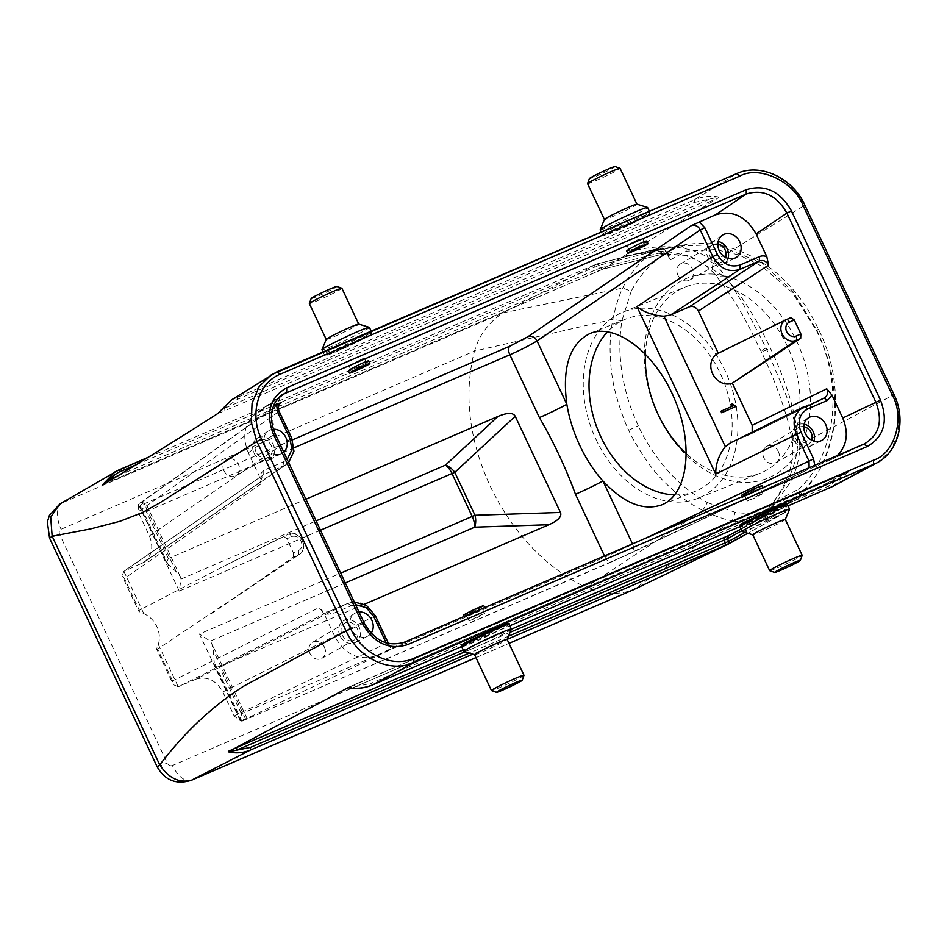 <?xml version="1.0" encoding="UTF-8"?>
<svg xmlns="http://www.w3.org/2000/svg" width="947" height="947" viewBox="0 0 947 947"><rect width="100%" height="100%" fill="white"/><g stroke="black" fill="none" stroke-linecap="round" stroke-linejoin="round"><path stroke-width="0.71" stroke-dasharray="4.74 3.55" d="M782.317 505.923A24.717 1.314 154.8 0 1 751.717 520.791A24.717 1.314 154.8 0 1 743.655 522.59L754.203 518.045C747.088 521.821 765.507 513.878 771.769 510.469L786.117 503.544M465.462 642.504L475.998 637.958A11.234 0.604 154.8 0 0 479.667 637.142A11.234 0.604 154.8 0 0 493.576 630.382L504.112 625.849A24.717 1.314 -25.2 0 1 473.524 640.717A24.717 1.314 -25.2 0 1 465.462 642.504M507.912 623.469L504.112 625.849M493.576 630.382C487.314 633.792 468.895 641.735 475.998 637.958M218.757 412.679L224.439 408.323L709.682 199.166A2.249 1.184 66.7 0 1 709.634 201.77L718.749 197.603L631.862 251.429C662.521 242.752 695.477 246.09 713.671 261.692C719.069 267.8 727.32 278.832 731.214 284.834L743.75 304.97L766.052 347.94L785.205 393.171C790.627 406.594 795.516 423.83 799.86 444.877L893.506 394.863L899.188 414.739L897.993 434.507L890.05 451.423L876.721 462.965M833.123 486.249L847.873 471.997L758.192 519.891L775.664 502.952L789.265 483.692C796.025 472.411 799.552 459.473 799.86 444.877L791.976 438.982C793.468 447.824 793.113 456.845 790.911 466.054C787.359 479.869 781.145 492.227 772.267 503.117L765.898 510.48L751.658 523.596L758.192 519.891L740.992 529.077M791.964 438.923L797.102 430.909C799.244 447.363 795.871 464.302 786.981 481.727C777.416 499.022 765.803 512.883 752.119 523.312L797.67 497.554L783.915 504.763L785.584 502.277L782.033 497.873L785.217 504.656C786.839 507.024 786.495 509.841 784.163 513.073L747.81 533.268L784.175 513.085L784.649 510.291L744.875 532.38M753.386 522.78L741.016 529.148M741.785 530.758L783.453 507.545A2.249 1.728 60.9 0 1 783.915 504.763L728.397 535.682M783.453 507.545L785.537 504.952L784.649 510.291M784.992 503.496L785.477 502.786L785.537 504.952L785.584 502.277L785.039 503.177M667.659 253.903L670.085 259.999L666.901 253.228C665.339 249.677 662.864 247.984 659.503 248.161C653.631 251.298 647.452 255.974 640.965 262.201C637.461 264.769 625.683 280.49 622.806 288.042C619.421 294.221 616.083 304.674 612.792 319.399C610.815 330.681 610.01 338.896 610.093 350.224C610.424 362.796 611.288 372.479 612.709 379.262C614.094 392.165 624.547 423.131 628.796 430.21C631.507 437.81 648.316 465.166 657.135 474.045C661.48 479.419 668.31 486.071 677.626 494.003C686.338 501.07 692.825 505.213 702.686 510.421C715.896 516.529 725.769 519.95 732.28 520.672L735.239 512.327C746.129 513.748 753.433 513.748 764.241 511.782C772.859 509.912 779.843 507.533 785.217 504.656L784.779 502.076L782.033 497.873L798.439 489.268C800.262 493.067 800.049 495.814 797.788 497.483C799.694 497.27 817.64 475.844 820.919 466.54C828.874 449.636 833.348 433.537 834.319 418.266L834.662 397.338L832.011 375.959C829.525 362.393 824.245 346.211 816.657 330.006L792.651 291.096L761.447 262.627L716.181 244.728L679.271 245.948C657.786 250.683 640.113 253.974 626.251 255.808L644.067 252.139L689.369 255.726L724.443 276.5C733.534 286.041 743.999 300.424 750.225 310.711C756.902 321.364 763.673 333.96 770.55 348.496C777.428 363.175 782.873 376.586 786.898 388.732C791.503 402.12 794.9 416.183 797.102 430.909M668.535 255.039L666.901 253.228C656.235 259.206 642.078 270.463 631.211 291.25L622.806 288.042L503.023 312.853C492.842 319.47 484.675 328.502 478.531 339.961L474.435 351.1L612.792 319.399L621.895 320.761C620.297 331.746 619.634 341.109 619.906 348.839C619.823 355.646 621.634 372.787 622.522 376.125C626.819 398.509 631.365 410.489 638.302 425.748C644.138 438.935 653.028 452.855 664.995 467.522C668.831 472.423 678.81 482.354 685.048 487.409C690.754 492.31 698.223 497.376 707.456 502.597L702.686 510.421L585.637 587.424L596.989 591.674C609.773 594.55 621.883 593.911 633.33 589.78L732.28 520.672C739.5 522.685 758.18 521.986 762.24 520.566C770.834 518.767 778.15 516.269 784.175 513.085M191.803 780.103C185.056 782.092 178.581 777.25 172.354 765.567L585.637 587.424C544.572 566.507 512.801 532.83 490.309 486.391C468.872 439.491 463.58 394.39 474.435 351.1L61.153 529.243C59.247 530.344 58.738 532.096 59.649 534.487L167.252 763.175C168.59 765.401 170.294 766.194 172.354 765.567M157.166 766.786L167.252 763.175M617.965 228.523L607.418 233.069L611.561 230.583L639.296 217.088L649.654 213.88L646.162 216.366L635.532 220.947A11.234 0.604 -25.2 0 1 621.634 227.706A11.234 0.604 -25.2 0 1 617.965 228.523C611.075 232.749 629.495 224.818 635.532 220.947M329.225 352.982L359.493 337.688L369.721 333.723L371.449 333.806L367.874 336.327A24.717 1.314 -25.2 0 1 337.286 351.195A24.717 1.314 -25.2 0 1 329.225 352.982L339.76 348.437A11.234 0.604 154.8 0 0 343.43 347.632A11.234 0.604 154.8 0 0 357.339 340.873C351.29 344.732 332.87 352.675 339.76 348.437M357.339 340.873L367.874 336.327M694.34 202.433L718.974 197.059C710.664 195.603 702.473 196.526 694.4 199.817L694.34 202.433L237.164 399.504L224.439 408.323A2.249 1.184 66.7 0 1 224.392 410.939L709.634 201.77M103.282 484.627L111.628 480.804A2.249 1.184 66.7 0 1 111.545 480.851L602.813 269.185L600.528 267.871L663.243 252.091A2.249 1.705 -104.1 0 0 665.291 253.476M217.786 413.543L224.392 410.939M626.251 255.808L626.973 254.139L602.801 269.185M111.628 480.804L598.705 270.854L602.955 269.114L665.611 253.358L679.271 245.948M111.533 480.851A2.249 1.184 66.7 0 1 110.337 480.413M758.239 490.333L742.637 497.412L758.239 490.333M480.046 610.247L464.444 617.326L480.046 610.247M241.959 721.2L611.395 561.95A7.493 3.93 66.7 0 1 605.026 557.061L241.426 713.778L240.775 720.75L241.887 721.235A7.54 3.386 66.3 0 0 241.959 721.2A7.54 3.386 66.3 0 0 242.018 721.176L247.131 718.643L240.195 720.62L199.438 634.005L340.695 573.124M237.235 595.935L293.428 557.061L298.151 555.025L157.604 649.086C156.291 650.08 156.527 648.529 158.303 644.445L178.225 686.788A7.493 6.369 59.9 0 0 178.474 686.693L328.242 611.786L347.845 603.334C359.126 599.865 368.158 604.103 374.953 616.059L387.512 642.764C389.833 646.73 392.851 648.139 396.568 647.002L396.485 647.026C392.188 647.535 389.335 646.02 387.915 642.468L386.234 643.072L391.833 648.967L375.604 655.963C358.783 661.006 345.229 654.649 334.966 636.881L324.229 614.082L319.222 607.548C321.518 611.502 324.525 612.91 328.242 611.786L331.486 614.212L351.077 605.76L355.551 604.671M242.988 720.288L391.833 648.967M837.278 455.614L831.466 459.449L806.359 470.363L809.129 467.735M320.5 530.202L179.243 591.082L181.019 579.102L180.309 576.64L176.225 571.716L166.518 562.932L168.365 558.517L305.928 499.223M364.417 604.233L218.473 667.055L216.129 666.735L214.436 664.782L213.335 650.553L211.832 643.629L210.234 641.166L199.438 634.005M168.554 565.395L140.357 505.485L140.18 506.965L146.252 511.522L294.091 447.789M140.357 505.485A7.54 3.386 66.3 0 1 140.476 505.39L145.009 501.626L139.73 503.224M646.872 241.118C645.428 242.834 640.432 245.64 631.909 249.558L626.76 251.156M348.567 371.07L353.705 369.472C362.239 365.554 367.235 362.748 368.679 361.044M286.053 464.693L263.704 474.648C260.378 476.483 259.49 479.573 261.052 483.917L259.064 475.595L248.327 452.784C241.84 436.449 244.326 423.392 255.773 413.602L273.79 405.221M596.811 264L503.023 312.853L61.662 503.106L118.813 469.972M148.762 457.058L593.473 265.361L596.799 264.012L599.262 265.243L595.474 266.794L596.717 269.422L600.067 268.048L598.835 265.409L596.326 264.189L596.977 263.929M61.508 503.212L61.508 503.212C52.748 511.439 60.821 529.373 61.153 529.243M49.575 538.109L59.649 534.487M61.377 503.224L59.779 504.041M798.439 489.268C833.987 458.123 845.553 388.862 816.539 330.669L792.426 292.765L761.577 265.953L738.767 254.909L715.577 249.523L686.386 251.156L670.085 259.999C670.393 256.684 669.943 254.672 668.748 253.974L666.771 252.47L663.243 252.091M667.363 253.701L668.251 253.689L666.771 252.47L661.894 249.404L599.262 265.243M661.894 249.404L659.503 248.161L596.799 264.012M658.118 415.177A107.851 78.341 -112 0 0 801.778 444.119A107.851 78.341 -112 0 0 722.36 275.34A107.851 78.341 -112 0 0 658.118 415.177M231.624 399.859L694.4 199.817L736.588 173.68C760.027 162.955 792 178.024 804.394 205.487L713.671 261.692A37.442 16.111 139 0 0 714.369 273.801A37.442 16.111 139 0 0 724.443 276.512M863.972 444.096L830.708 459.78M718.276 353.29L718.276 353.278A8743.225 4903.471 -113.1 0 1 721.188 351.858L790.923 317.636M814.491 466.776L814.74 465.32M674.749 494.902A92.865 67.462 -112 0 0 695.323 491.304A92.865 67.462 -112 0 0 723.141 379.936A92.865 67.462 -112 0 0 625.837 319.044A92.865 67.462 -112 0 0 607.607 331.699M604.494 555.948L605.026 557.061L632.726 544.324A7.493 6.238 -115.3 0 1 630.193 553.545A7.493 6.238 -115.3 0 1 630.027 553.616L806.359 470.363M730.338 442.924A22.479 19.106 -120.1 0 1 730.93 442.663L749.764 434.531L752.19 432.187M735.346 406.843L731.759 404.251L730.906 404.618M731.782 406.476L720.927 411.258M626.973 254.139L611.241 264.201M667.386 253.749L665.315 253.465A2.249 1.705 -104.1 0 0 665.611 253.358L668.736 253.974M679.413 245.912C682.337 245.64 684.657 247.38 686.386 251.156M279.673 403.6L138.487 504.479L138.108 511.913L279.116 411.353M281.437 402.333C278.087 404.227 277.187 407.328 278.749 411.637L291.321 438.343L149.401 535.907L138.108 511.913M149.401 535.907C153.769 546.964 152.017 555.747 144.157 562.234L124.128 571.195A7.493 6.369 59.9 0 0 123.891 571.313L122.104 575.859L124.377 578.463L139.339 610.27L223.362 566.448L283.662 536.298L286.775 538.772L293.357 552.776L298.198 550.692A7.754 6.582 59.9 0 0 300.968 541.068A7.754 6.582 59.9 0 0 291.617 536.689L286.775 538.772M158.303 644.445A23.344 19.84 59.9 0 0 143.814 613.656C139.446 612.224 137.954 611.099 139.339 610.27L138.7 611.146L122.104 575.859M351.077 605.76L347.845 603.346L195.733 679.248L178.474 686.693M195.733 679.248C206.955 675.886 215.987 680.124 222.841 691.973L234.134 715.968L240.195 720.62M324.229 614.082L331.486 614.212M293.428 557.061L293.357 552.776M141.387 563.761L283.307 466.196L283.366 461.864L263.763 470.304L263.704 474.648L123.217 571.704M263.763 470.304L259.064 475.595M291.617 438.094L293.345 453.258L286.183 464.598M178.225 686.788L173.289 684.657L172.567 680.893L319.222 607.548M172.567 680.893L157.604 649.086L156.693 649.37L173.289 684.657M273.304 429.251A13.104 11.139 59.9 0 0 268.569 430.802A13.104 11.139 59.9 0 0 265.338 446.286A13.104 11.139 59.9 0 0 281.721 453.447A13.104 11.139 59.9 0 0 283.733 452.074M248.327 452.784L274.654 433.892L271.611 411.803L282.111 394.698L255.773 413.602M404.44 642.184L404.357 642.22C387.56 647.298 374.006 640.941 363.719 623.15L334.966 636.881M371.129 633.212A13.104 11.139 -120.1 0 1 367.696 636.159A13.104 11.139 -120.1 0 1 351.313 628.997A13.104 11.139 -120.1 0 1 354.545 613.514A13.104 11.139 -120.1 0 1 358.984 611.987M595.876 439.112A100.358 72.895 -112 0 0 596.089 439.574A100.358 72.895 -112 0 0 698.128 498.24A100.358 72.895 -112 0 0 728.184 377.9A100.358 72.895 -112 0 0 623.043 312.096A100.358 72.895 -112 0 0 595.876 439.112M645.416 353.941A100.358 72.895 68 0 1 685.095 287.071A100.358 72.895 68 0 1 790.248 352.864A100.358 72.895 68 0 1 760.192 473.204A100.358 72.895 68 0 1 686.433 453.743M253.974 452.974A12.358 10.5 59.9 0 0 269.422 459.721A12.358 10.5 59.9 0 0 272.724 443.539A12.358 10.5 59.9 0 0 257.028 438.378A12.358 10.5 59.9 0 0 253.974 452.974M256.092 452.062A9.659 8.215 -120.1 0 1 258.732 440.485A9.659 8.215 -120.1 0 1 270.747 444.688A9.659 8.215 -120.1 0 1 268.427 457.2A9.659 8.215 -120.1 0 1 256.092 452.062M223.954 470.754A9.292 7.896 -120.1 0 1 226.499 459.626A9.292 7.896 -120.1 0 1 238.478 464.504A9.292 7.896 -120.1 0 1 235.815 475.69A9.292 7.896 -120.1 0 1 223.954 470.754M339.961 635.686A12.358 10.5 -120.1 0 1 343.003 621.09A12.358 10.5 -120.1 0 1 358.7 626.251A12.358 10.5 -120.1 0 1 355.397 642.433A12.358 10.5 -120.1 0 1 339.961 635.686M342.068 634.774A9.659 8.215 59.9 0 0 354.415 639.912A9.659 8.215 59.9 0 0 356.723 627.399A9.659 8.215 59.9 0 0 344.708 623.197A9.659 8.215 59.9 0 0 342.068 634.774M324.454 647.215A9.292 7.896 59.9 0 0 312.474 642.338A9.292 7.896 59.9 0 0 309.929 653.466A9.292 7.896 59.9 0 0 321.802 658.402A9.292 7.896 59.9 0 0 324.454 647.215M804.145 424.173A12.358 10.5 59.9 0 0 796.901 425.428A12.358 10.5 59.9 0 0 794.438 441.136A12.358 10.5 59.9 0 0 809.306 446.783A12.358 10.5 59.9 0 0 813.982 441.113M811.638 440.166A9.659 8.215 -120.1 0 1 808.312 444.25A9.659 8.215 -120.1 0 1 796.415 439.988A9.659 8.215 -120.1 0 1 798.617 427.547A9.659 8.215 -120.1 0 1 803.814 426.683M778.363 451.553A9.292 7.896 -120.1 0 1 775.7 462.752A9.292 7.896 -120.1 0 1 763.838 457.815A9.292 7.896 -120.1 0 1 766.372 446.688A9.292 7.896 -120.1 0 1 778.363 451.553M728.006 258.401A12.358 10.5 -120.1 0 1 723.319 264.071A12.358 10.5 -120.1 0 1 708.463 258.424A12.358 10.5 -120.1 0 1 710.925 242.716A12.358 10.5 -120.1 0 1 718.169 241.461M717.838 243.971A9.659 8.215 59.9 0 0 712.629 244.835A9.659 8.215 59.9 0 0 710.439 257.276A9.659 8.215 59.9 0 0 722.336 261.538A9.659 8.215 59.9 0 0 725.651 257.454M677.851 275.104A9.292 7.896 59.9 0 0 689.724 280.04A9.292 7.896 59.9 0 0 692.375 268.841A9.292 7.896 59.9 0 0 680.396 263.976A9.292 7.896 59.9 0 0 677.851 275.104M848.358 472.02L840.676 477.525A2.249 1.184 -113.3 0 0 838.77 476.057L353.515 685.226A2.249 1.184 -113.3 0 1 355.433 686.693L348.141 687.64M847.873 471.997L346.91 687.936M735.653 405.671L734.979 406.074M732.505 406.168L731.83 406.571M732.433 403.86L731.759 404.251M600.161 229.813A26.208 1.397 154.8 0 0 624.475 219.905A26.208 1.397 154.8 0 0 647.606 207.488M636.905 204.185A17.969 0.959 -25.2 0 1 636.964 204.221A17.969 0.959 -25.2 0 1 621.102 212.744A17.969 0.959 -25.2 0 1 604.435 219.538L604.435 219.538M587.554 183.671A17.969 0.959 154.8 0 0 604.233 176.876A17.969 0.959 154.8 0 0 620.084 168.365M615.065 166.542A14.229 0.758 -25.2 0 1 602.552 173.313A14.229 0.758 -25.2 0 1 589.354 178.64M638.633 239.378L626.914 245.32L638.633 239.378M369.401 327.402A26.208 1.397 -25.2 0 1 346.282 339.831A26.208 1.397 -25.2 0 1 321.968 349.727M326.242 339.381A17.969 0.959 154.8 0 0 326.242 339.452A17.969 0.959 154.8 0 0 342.909 332.669A17.969 0.959 154.8 0 0 358.759 324.146L358.747 324.123M341.891 288.279A17.969 0.959 -25.2 0 1 326.028 296.802A17.969 0.959 -25.2 0 1 309.361 303.585M311.161 298.565A14.229 0.758 154.8 0 0 324.359 293.239A14.229 0.758 154.8 0 0 336.872 286.468M352.592 363.849L364.299 357.907L352.592 363.849M771.769 510.469A11.234 0.604 -25.2 0 1 757.872 517.228A11.234 0.604 -25.2 0 1 754.203 518.045M742.211 531.563A26.208 1.397 154.8 0 0 766.443 521.608A26.208 1.397 154.8 0 0 789.561 509.285M785.3 519.524L785.312 519.489A17.969 0.959 -25.2 0 1 785.3 519.524A17.969 0.959 -25.2 0 1 769.449 527.976A17.969 0.959 -25.2 0 1 752.829 534.806L752.782 534.795M769.698 570.674A17.969 0.959 154.8 0 0 786.318 563.844A17.969 0.959 154.8 0 0 802.18 555.38M762.004 485.787A11.234 0.604 -25.2 0 1 752.096 491.114A11.234 0.604 -25.2 0 1 741.679 495.352M755.765 488.297L759.636 486.9L752.036 490.984L744.046 494.239L755.765 488.297M758.949 495.056L747.23 501.01L755.221 497.755L762.82 493.671L758.949 495.056M511.368 629.199A26.208 1.397 -25.2 0 1 488.25 641.533A26.208 1.397 -25.2 0 1 464.006 651.477M474.577 654.685A17.969 0.959 154.8 0 0 474.625 654.72A17.969 0.959 154.8 0 0 491.244 647.902A17.969 0.959 154.8 0 0 507.095 639.438L472.813 654.164M523.975 675.306A17.969 0.959 -25.2 0 1 508.125 683.77A17.969 0.959 -25.2 0 1 491.493 690.588M463.474 615.278A11.234 0.604 154.8 0 0 473.902 611.028A11.234 0.604 154.8 0 0 483.81 605.701M477.572 608.211L465.853 614.153L473.843 610.91L481.431 606.826L477.572 608.211M480.756 614.982L484.615 613.585L477.028 617.669L469.037 620.924L480.756 614.982M461.651 646.541L509.806 625.778L461.651 646.541M739.844 526.627L788.011 505.864L739.844 526.627M804.832 205.168L893.873 394.579M475.95 657.609L508.989 643.38L475.962 657.632M237.164 399.504L237.224 396.888L277.175 371.709M118.245 475.666L596.717 269.422L598.622 270.889M136.427 464.657L595.474 266.794L593.473 265.361M242.018 721.176L630.027 553.616M404.357 642.22L375.604 655.963M168.365 558.517L146.252 511.522M241.426 713.778L219.313 666.783M292.493 439.858L140.476 505.39M260.342 411.01L278.276 398.142M345.324 582.938L210.234 641.166M181.019 579.102L316.109 520.874M628.796 430.21L638.302 425.748M707.456 502.597L735.239 512.327M602.422 269.327L600.528 267.871M597.143 263.882L659.503 248.161M631.211 291.25L621.895 320.761M766.052 347.94A37.442 1.989 154.8 0 0 761.151 351.444A37.442 1.989 154.8 0 0 770.55 348.496M632.513 543.874L645.961 538.074M824.056 398.071L804.453 406.512L730.93 442.663M786.306 319.624L721.188 351.858M749.752 434.543L806.086 406.89L749.515 434.649M816.657 330.006L818.539 329.414L816.539 330.669M241.887 721.235L213.691 661.314M176.225 571.716L143.837 502.881M179.243 591.082L138.487 504.479M123.891 571.313L143.814 613.656M387.512 642.764L234.134 715.968M375.32 615.775L222.841 691.973M261.052 483.917L124.377 578.463M364.062 622.866L275.044 433.608M291.617 536.689A3.741 1.965 -113.3 0 0 288.421 534.238A3.741 1.965 -113.3 0 0 288.373 534.262L288.421 534.238C299.418 528.746 310.06 548.005 299.501 554.291A11.494 9.766 59.9 0 0 301.833 539.968A11.494 9.766 59.9 0 0 288.373 534.262L223.362 566.448M298.198 550.692A3.741 1.965 66.7 0 1 298.151 555.025A11.494 9.766 59.9 0 0 299.501 554.291L209.855 614.591M287.178 459.39L283.366 461.864M263.704 474.648L124.128 571.195M245.723 719.389L213.335 650.553M372.739 684.87L370.774 683.426L827.95 486.356L840.676 477.525L355.433 686.693L370.774 683.426M829.903 487.8L827.95 486.356M508.444 636.206L469.286 653.087M510.054 632.347L464.977 651.773M511.368 629.175L463.237 649.926M607.418 233.069A24.717 1.314 154.8 0 0 615.491 231.281A24.717 1.314 154.8 0 0 646.079 216.401M638.053 216.449A26.208 1.397 -25.2 0 1 649.831 212.223A26.208 1.397 -25.2 0 1 626.701 224.652A26.208 1.397 -25.2 0 1 602.399 234.548A26.208 1.397 -25.2 0 1 614.035 227.718A26.208 1.397 -25.2 0 1 638.053 216.449M359.86 336.363A26.208 1.397 154.8 0 0 335.83 347.644A26.208 1.397 154.8 0 0 324.194 354.462A26.208 1.397 154.8 0 0 348.508 344.566A26.208 1.397 154.8 0 0 371.626 332.137A26.208 1.397 154.8 0 0 359.86 336.363M787.336 504.443A26.208 1.397 -25.2 0 1 764.217 516.873A26.208 1.397 -25.2 0 1 739.903 526.769M461.71 646.694A26.208 1.397 154.8 0 0 486.024 636.786A26.208 1.397 154.8 0 0 509.143 624.369M728.361 535.706L783.879 504.787L784.945 503.378M784.554 501.59L785.821 504.278C787.17 509.261 786.637 512.197 784.211 513.061M148.797 457.034L596.492 264.106M784.779 502.076L785.016 503.153M798.309 497.092L816.492 475.039C825.855 459.84 831.88 442.32 834.579 422.48C837.929 388.542 832.579 357.516 818.539 329.414C810.419 312.001 800.085 296.66 787.537 283.402C778.28 273.778 768.313 265.858 757.624 259.632C732.256 245.178 707.078 240.408 682.1 245.297L644.067 252.139L656.188 251.31C668.949 251.085 681.13 253.441 692.766 258.365C701.514 262.224 708.711 267.374 714.381 273.813C727.58 289.699 739.477 308.118 750.071 329.059L761.151 351.432C772.527 374.894 781.642 398.841 788.496 423.262L791.976 438.982M831.466 459.449L864.682 443.776M661.61 504.905L695.323 491.304M590.005 333.51L625.837 319.044M611.395 561.95L806.43 470.328M665.315 253.465L602.647 269.232M659.81 248.031C662.829 248.386 662.379 246.208 667.505 252.849L668.76 255.524M103.128 484.71L111.545 480.851M240.775 720.75L214.436 664.782M166.518 562.932L140.18 506.965M180.309 576.64L145.033 501.685M354.237 601.89L347.892 603.322L328.289 611.762C324.939 612.283 322.548 611.537 321.104 609.513M260.685 481.23L262.781 475.157M285.947 464.752L288.646 462.515M286.136 464.634L144.216 562.198M139.671 503.259L280.419 402.913M247.108 718.584L211.832 643.629M698.128 498.24L760.192 473.204M623.043 312.096L685.095 287.071M269.422 459.721L281.721 453.447M257.028 438.378L268.569 430.802M235.815 475.69L268.427 457.2M226.499 459.626L258.732 440.485M355.397 642.433L367.696 636.159M343.003 621.09L354.545 613.514M321.802 658.402L354.415 639.912M312.474 642.338L344.708 623.197M809.306 446.783L821.594 440.509M796.901 425.428L808.454 417.864M775.7 462.752L808.312 444.25M766.372 446.688L798.617 427.547M723.319 264.071L735.618 257.797M710.925 242.716L722.478 235.152M689.724 280.04L722.336 261.538M680.396 263.976L712.629 244.835M838.758 476.057L847.956 471.949M348.176 687.759L353.515 685.226M649.382 211.264L649.654 213.88M601.203 232.027L602.399 234.548L604.553 235.412L627.423 225.871L646.387 216.236M626.914 245.32L630.098 252.091M642.504 237.993L645.688 244.752M323.01 351.941L324.194 354.462L326.348 355.326L349.23 345.797L368.229 336.126M371.177 331.178L371.449 333.806M348.721 365.234L351.905 372.005M364.299 357.907L367.483 364.678M742.247 496.571L742.637 497.412M762.891 487.669L763.187 488.309M762.82 493.671L759.636 486.9M747.23 501.01L744.046 494.239M464.054 616.485L464.444 617.326M484.698 607.583L484.994 608.223M484.615 613.585L481.431 606.826M469.037 620.924L465.853 614.153"/><path stroke-width="1.42" d="M743.655 522.59L780.352 505.556L786.117 503.544L787.336 504.443A26.208 1.397 -25.2 0 0 775.569 508.681A26.208 1.397 -25.2 0 0 751.551 519.95A26.208 1.397 -25.2 0 0 739.903 526.769C740.814 523.857 737.5 526.863 743.762 522.519M465.462 642.504L502.159 625.482L507.912 623.469L509.143 624.369A26.208 1.397 154.8 0 0 497.376 628.595A26.208 1.397 154.8 0 0 473.346 639.864A26.208 1.397 154.8 0 0 461.71 646.694C462.621 643.771 459.307 646.777 465.569 642.433M157.166 766.798L49.552 538.109L47.35 521.951L49.374 515.476L59.768 504.041L50.712 517.192L52.144 536.227L90.498 528.935L120.151 521.229L142.287 512.599L159.593 502.94L256.886 441.491L251.263 422.315L252.068 403.173L259.194 386.53L271.315 374.787L736.73 173.609C760.382 162.635 792.817 177.965 804.879 205.144L893.992 394.52C906.575 419.888 898.75 451.826 876.614 463.024L413.792 662.687C389.963 673.258 358.795 658.674 345.998 630.868L243.628 686.184C212.329 706.225 184.369 732.469 159.747 764.904L157.166 766.786C164.956 780.47 176.391 784.956 191.495 780.257L475.962 657.632M832.993 486.32L788.011 505.864L833.1 486.261M741.016 529.148L728.361 535.706L727.876 538.5L741.785 530.758M407.589 644.647C388.862 650.305 373.816 643.238 362.417 623.457L273.363 434.2C265.432 412.928 269.883 397.456 286.716 387.785L746.283 189.696C764.998 184.038 780.056 191.105 791.443 210.885L880.497 400.143C888.428 421.415 883.977 436.887 867.144 446.558L407.589 644.647L404.357 642.22M744.875 532.38L729.095 541.151L728.539 543.969L633.33 589.78L508.989 643.392L633.33 589.78M728.61 543.921L747.81 533.268L725.236 545.365L725.319 542.726L724.076 540.086L510.054 632.347M49.575 538.109L52.144 536.227L159.747 764.904C168.779 778.316 179.421 783.406 191.685 780.139L475.95 657.609M191.685 780.139L250.422 750.036C243.178 752.995 235.803 753.599 228.274 751.811L348.141 687.64C356.096 689.085 364.299 688.161 372.739 684.87L461.651 646.541L372.645 684.906M217.786 413.543L231.601 399.847L217.786 413.543C183.588 435.549 145.424 459.236 103.282 484.627L109.627 479.383C111.604 476.732 119.038 471.618 120.66 471.452L136.427 464.657M110.337 480.413A2.249 1.184 66.7 0 1 109.627 479.383L118.245 475.666M305.928 499.223L497.956 416.443C507.367 412.501 513.12 412.454 515.215 416.301L560.458 512.445C562.068 516.494 558.221 520.578 548.905 524.721L364.417 604.233M627.731 253.204L626.76 251.156C625.718 250.221 646.801 239.698 646.872 241.118L648.056 243.639A11.234 0.604 -25.2 0 1 643.072 246.563A11.234 0.604 -25.2 0 1 632.774 251.393A11.234 0.604 -25.2 0 1 627.731 253.204A11.234 0.604 -25.2 0 1 637.639 247.877A11.234 0.604 -25.2 0 1 648.056 243.639M369.863 363.553L368.679 361.044C368.608 359.623 347.525 370.135 348.567 371.07L349.526 373.118A11.234 0.604 154.8 0 0 354.58 371.307A11.234 0.604 154.8 0 0 364.867 366.477A11.234 0.604 154.8 0 0 369.863 363.553A11.234 0.604 154.8 0 0 359.446 367.803A11.234 0.604 154.8 0 0 349.526 373.118M786.306 319.624L790.97 317.612L794.284 320.003L789.443 322.098A3.741 1.965 -113.3 0 0 786.247 319.648A3.741 1.965 -113.3 0 0 786.199 319.672A11.494 9.766 59.9 0 0 785.809 319.849L717.897 353.468A16.513 14.039 59.9 0 1 718.276 353.29L698.401 311.066C696.128 307.112 693.109 305.703 689.369 306.828L759.518 260.922L739.915 269.374C728.705 272.807 719.673 268.569 712.819 256.649L700.247 229.943C698.294 226.073 695.287 224.652 691.227 225.694L715.447 214.839C732.28 209.796 745.822 216.153 756.097 233.909L766.833 256.72L768.573 265.148C766.407 261.183 763.389 259.774 759.518 260.922L759.577 256.59L739.974 265.03C730.646 267.764 723.117 264.237 717.388 254.435L704.817 227.73L699.229 221.835M273.79 405.221L280.419 402.913C278.098 405.576 277.672 408.382 279.152 411.329L291.723 438.035L293.937 451.174L288.646 462.515M863.96 444.107L404.393 642.196C387.69 647.144 374.254 640.705 364.098 622.854L275.044 433.596C268.557 417.059 270.913 404.085 282.111 394.698L746.236 194.017C763.116 188.891 776.67 195.26 786.886 213.099L875.939 402.345C883.125 421.486 879.124 435.407 863.924 444.119L404.44 642.184M789.443 322.098A7.754 6.582 59.9 0 0 786.673 331.71A7.754 6.582 59.9 0 0 796.036 336.102L800.866 334.007L794.284 320.003M800.866 334.007L800.688 338.399L735.061 381.345A8743.225 4903.471 -113.1 0 1 732.315 383.133L752.19 425.369L752.19 432.187M824.316 397.941L824.056 398.071C827.512 396.047 828.412 392.946 826.743 388.779L831.999 395.207L842.723 418.018L880.497 400.143M837.278 455.614C847.056 445.587 848.867 433.063 842.723 418.018M739.737 241.793A13.104 11.139 -120.1 0 1 735.618 257.797A13.104 11.139 -120.1 0 1 719.862 251.807A13.104 11.139 -120.1 0 1 722.478 235.152A13.104 11.139 -120.1 0 1 739.737 241.793M766.833 256.72C764.347 255.69 761.933 255.643 759.577 256.59M825.713 424.505A13.104 11.139 59.9 0 0 808.454 417.864A13.104 11.139 59.9 0 0 805.838 434.519A13.104 11.139 59.9 0 0 821.594 440.509A13.104 11.139 59.9 0 0 825.713 424.505M824.174 398.024L806.086 406.89L824.056 398.071L827.287 400.498L831.999 395.207M814.74 465.32L813.58 458.857L801.02 432.152C797.149 421.557 799.375 413.815 807.696 408.938L827.287 400.498M691.227 225.694L527.952 336.694A7.493 6.203 -124.2 0 1 537.02 340.908L566.839 404.286C561.962 367.318 569.692 343.725 590.005 333.51C616.047 322.607 655.774 353.527 674.738 399.468C694.092 445.244 687.936 494.677 661.61 504.905C643.285 511.108 623.718 503.117 602.908 480.946C593.887 470.825 586.181 459.011 579.789 445.528C573.468 431.998 569.147 418.254 566.839 404.286A22.468 1.196 154.8 0 1 539.399 417.591L509.841 354.794C520.767 349.952 529.823 345.335 537.02 340.908L700.247 229.943L704.817 227.73M607.607 331.699A92.865 67.462 -112 0 0 600.907 437.005A92.865 67.462 -112 0 0 674.749 494.902M809.129 467.735L809.01 461.082L813.58 458.857M645.961 538.074L809.01 461.082L796.439 434.377C791.656 421.557 794.332 412.265 804.453 406.512L804.512 406.488M803.683 406.867L804.453 406.512L807.696 408.938M739.974 265.03L739.915 269.374L670.784 314.842A22.479 19.106 -120.1 0 1 670.18 315.079L663.906 316.203L725.307 446.676L730.338 442.924M725.307 446.676C718.809 454.998 715.612 464.125 715.719 474.056L636.905 306.568C644.185 312.344 653.193 315.552 663.906 316.203M721.638 412.762L736.02 406.452L721.638 412.762L720.927 411.258L732.505 406.168L731.593 404.215L730.906 404.618L731.782 406.476M717.897 353.468A16.513 14.039 59.9 0 0 712.689 373.911A16.513 14.039 59.9 0 0 732.315 383.133M670.784 314.842L689.369 306.828M102.584 484.698L114.978 471.866L148.797 457.034M387.512 642.764L386.234 643.072M278.749 411.637L277.471 411.933L290.042 438.639L291.925 449.754L287.178 459.39M276.571 404.026L277.471 411.933M283.733 452.074A13.104 11.139 59.9 0 0 285.911 437.609A13.104 11.139 59.9 0 0 273.304 429.251M358.984 611.987A13.104 11.139 -120.1 0 1 371.248 619.078A13.104 11.139 -120.1 0 1 371.129 633.212M686.433 453.743A100.358 72.895 68 0 1 658.153 414.537A100.358 72.895 68 0 1 645.416 353.941M604.494 555.948L575.468 494.251A22.468 1.196 154.8 0 0 602.908 480.946L632.513 543.874M515.215 416.301L454.785 472.352A14.974 10.725 -132.8 0 0 445.492 465.107L497.956 416.443M340.695 573.124L472.198 516.435L452.003 473.512A14.974 0.793 154.8 0 1 454.785 472.352L474.98 515.275A14.974 10.322 88.1 0 1 474.707 527.171L345.324 582.938M813.982 441.113A12.358 10.5 59.9 0 0 813.189 431.702A12.358 10.5 59.9 0 0 804.145 424.173M803.814 426.683A9.659 8.215 -120.1 0 1 811.082 432.601A9.659 8.215 -120.1 0 1 811.638 440.166M718.169 241.461A12.358 10.5 -120.1 0 1 727.213 248.99A12.358 10.5 -120.1 0 1 728.006 258.401M725.651 257.454A9.659 8.215 59.9 0 0 725.094 249.89A9.659 8.215 59.9 0 0 717.838 243.971M729.095 541.151L508.444 636.206M727.876 538.5L724.076 540.086L724.159 537.458L511.368 629.175M469.286 653.087L250.505 747.396L228.274 751.811M463.237 649.926L237.081 747.408A2.249 1.184 -113.3 0 0 236.999 750.048L464.977 651.773M728.397 535.682L724.159 537.458M736.908 531.267L740.992 529.077M348.887 687.759L348.141 687.64M237.081 747.408L228.701 751.149M731.593 404.215L732.433 403.86L736.02 406.452M722.312 412.359L721.614 410.868M649.382 211.264L647.606 207.488A26.208 1.397 154.8 0 0 647.523 207.429A26.208 1.397 154.8 0 0 635.828 211.714A26.208 1.397 154.8 0 0 600.173 229.719A26.208 1.397 154.8 0 0 600.161 229.813L601.203 232.027M636.952 204.197L620.084 168.365A17.969 0.959 154.8 0 0 620.036 168.329A17.969 0.959 154.8 0 0 612.011 171.253A17.969 0.959 154.8 0 0 587.554 183.611A17.969 0.959 154.8 0 0 587.554 183.671L604.423 219.503A17.969 0.959 -25.2 0 1 604.435 219.467A17.969 0.959 -25.2 0 1 628.891 207.121A17.969 0.959 -25.2 0 1 636.905 204.185L647.523 207.429M587.554 183.611L589.354 178.64A14.229 0.758 -25.2 0 1 608.72 168.862A14.229 0.758 -25.2 0 1 615.065 166.542L620.036 168.329M633.969 250.695L630.098 252.091L637.698 248.007L645.688 244.752L633.969 250.695M323.01 351.941L321.968 349.727A26.208 1.397 -25.2 0 1 321.968 349.632A26.208 1.397 -25.2 0 1 357.635 331.628A26.208 1.397 -25.2 0 1 369.33 327.354A26.208 1.397 -25.2 0 1 369.401 327.402L371.177 331.178M358.759 324.146A17.969 0.959 154.8 0 0 358.712 324.111A17.969 0.959 154.8 0 0 350.698 327.046A17.969 0.959 154.8 0 0 326.242 339.381L321.968 349.632M326.23 339.428L309.361 303.585A17.969 0.959 -25.2 0 1 309.361 303.525A17.969 0.959 -25.2 0 1 333.817 291.179A17.969 0.959 -25.2 0 1 341.843 288.243A17.969 0.959 -25.2 0 1 341.891 288.279L358.747 324.123L369.33 327.354M341.843 288.243L336.872 286.468A14.229 0.758 154.8 0 0 330.515 288.788A14.229 0.758 154.8 0 0 311.161 298.565L309.361 303.525M355.776 370.62L367.483 364.678L359.505 367.921L351.905 372.005L355.776 370.62M777.795 513.416A26.208 1.397 154.8 0 0 753.776 524.685A26.208 1.397 154.8 0 0 742.128 531.504A26.208 1.397 154.8 0 0 742.211 531.563L752.782 534.795A17.969 0.959 -25.2 0 1 752.77 534.771A17.969 0.959 -25.2 0 1 760.749 530.083A17.969 0.959 -25.2 0 1 777.227 522.353A17.969 0.959 -25.2 0 1 785.3 519.465L789.561 509.285A26.208 1.397 154.8 0 0 789.573 509.19A26.208 1.397 154.8 0 0 777.795 513.416M800.381 560.352L802.18 555.38A17.969 0.959 154.8 0 0 802.18 555.321A17.969 0.959 154.8 0 0 794.107 558.221A17.969 0.959 154.8 0 0 777.629 565.951A17.969 0.959 154.8 0 0 769.651 570.639A17.969 0.959 154.8 0 0 769.698 570.674L774.67 572.45A14.229 0.758 -25.2 0 1 780.659 568.863A14.229 0.758 -25.2 0 1 793.988 562.601A14.229 0.758 -25.2 0 1 800.381 560.352A14.229 0.758 -25.2 0 1 787.833 567.052A14.229 0.758 -25.2 0 1 774.67 572.45M742.247 496.571L741.679 495.352A11.234 0.604 -25.2 0 1 746.662 492.428A11.234 0.604 -25.2 0 1 756.961 487.598A11.234 0.604 -25.2 0 1 762.004 485.787L762.891 487.669M474.589 654.708L464.006 651.477A26.208 1.397 -25.2 0 1 463.935 651.429A26.208 1.397 -25.2 0 1 475.572 644.599A26.208 1.397 -25.2 0 1 499.602 633.33A26.208 1.397 -25.2 0 1 511.368 629.104A26.208 1.397 -25.2 0 1 511.368 629.199L507.118 639.403A17.969 0.959 154.8 0 0 499.033 642.279A17.969 0.959 154.8 0 0 482.556 650.009A17.969 0.959 154.8 0 0 474.577 654.685L491.446 690.552A17.969 0.959 -25.2 0 1 499.436 685.877A17.969 0.959 -25.2 0 1 515.902 678.147A17.969 0.959 -25.2 0 1 523.975 675.247A17.969 0.959 -25.2 0 1 523.975 675.306L522.188 680.266A14.229 0.758 154.8 0 0 515.795 682.515A14.229 0.758 154.8 0 0 502.455 688.789A14.229 0.758 154.8 0 0 496.465 692.364A14.229 0.758 154.8 0 0 509.628 686.966A14.229 0.758 154.8 0 0 522.188 680.266M507.095 639.438A17.969 0.959 154.8 0 0 507.107 639.379L725.236 545.365M496.465 692.364L491.493 690.588A17.969 0.959 -25.2 0 1 491.446 690.552M484.698 607.583L483.81 605.701A11.234 0.604 154.8 0 0 478.768 607.512A11.234 0.604 154.8 0 0 468.469 612.354A11.234 0.604 154.8 0 0 463.474 615.278L464.054 616.485M829.903 487.8L873.465 464.539L873.608 460.147L413.946 658.295L413.792 662.687L372.692 684.894C365.009 688.149 356.841 689.108 348.176 687.759M509.806 625.778L739.844 526.627L509.806 625.789M728.077 544.17A2.249 1.716 -112 0 0 728.669 541.317L727.426 538.677L728.018 535.836M893.506 394.863L892.311 395.124C905.178 417.757 894.891 453.53 873.608 460.147M413.946 658.295C392.307 668.322 362.062 654.14 350.662 628.595L261.55 439.23C249.132 414.123 258.069 383.05 280.253 374.195L739.927 176.047C759.21 165.192 794.012 181.516 803.198 205.748L892.311 395.124M261.55 439.23L256.886 441.491L345.998 630.868L350.662 628.595M277.175 371.709L736.588 173.68L739.927 176.047M276.926 371.816L280.253 374.195M118.813 469.972L148.762 457.058M118.659 470.032L120.66 471.452M867.144 446.558L863.924 444.119M575.468 494.251C565.702 467.711 553.675 442.154 539.399 417.591M527.952 336.694L509.924 346.128A7.493 3.93 66.7 0 0 509.841 354.794L294.091 447.789M509.924 346.128L292.493 439.858M746.283 189.696L746.236 194.017L715.447 214.839M278.276 398.142L286.669 392.117L286.716 387.785M279.673 403.6L281.437 402.333M548.905 524.721L474.707 527.171A14.974 7.848 66.7 0 0 472.198 516.435A14.974 0.793 154.8 0 1 474.98 515.275L560.458 512.445M316.109 520.874L445.492 465.107A14.974 7.848 66.7 0 1 452.003 473.512L320.5 530.202M804.394 205.487L803.198 205.748M791.443 210.885L786.886 213.099L756.097 233.909M698.401 311.066L768.573 265.148M826.743 388.779L752.19 425.369M636.905 306.568L712.819 256.649L717.388 254.435M801.02 432.152L715.719 474.056M790.97 317.612L785.809 319.849A11.494 9.766 59.9 0 0 782.21 334.161A11.494 9.766 59.9 0 0 795.977 340.435L735.061 381.345M796.036 336.102A3.741 1.965 66.7 0 1 795.977 340.435L800.688 338.399M374.953 616.059L373.674 616.367L386.127 642.835M355.551 604.671L366.229 607.654L373.674 616.367M291.321 438.343L290.042 438.639M273.363 434.2L274.654 433.892M362.417 623.457L363.719 623.15M472.813 654.164L250.422 750.036L250.505 747.396M832.958 486.332L876.496 463.083M803.672 406.879L804.5 406.488M803.601 406.914L730.196 443.007M59.779 504.041L118.742 469.984M354.237 601.89L366.548 605.488L375.355 615.763L388.471 643.475M231.613 399.847L277.069 371.745M604.435 219.467L600.173 229.719M789.573 509.19L787.336 504.443M742.128 531.504L739.903 526.769M802.18 555.321L785.3 519.465M769.651 570.639L752.77 534.771M511.368 629.104L509.143 624.369M463.935 651.429L461.71 646.694M523.975 675.247L507.107 639.379"/></g></svg>
